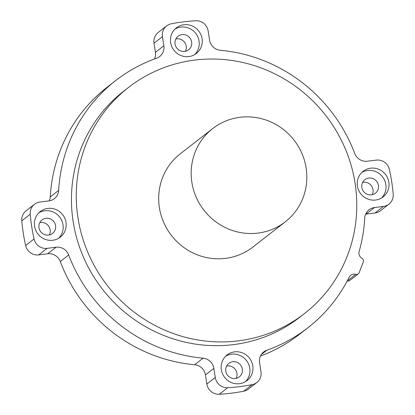 <?xml version="1.0" encoding="UTF-8"?>
<svg xmlns="http://www.w3.org/2000/svg" width="415" height="415" viewBox="0 0 415 415"><rect width="100%" height="100%" fill="white"/><g stroke="black" fill="none" stroke-linecap="round" stroke-linejoin="round"><path stroke-width="0.62" d="M209.694 131.104A59.08 57.078 52.1 0 0 205.249 211.842A59.08 57.078 52.1 0 0 285.297 221.812A59.08 57.078 52.1 0 0 288.321 219.281A59.08 57.078 52.1 0 0 292.767 138.543A59.08 57.078 52.1 0 0 212.719 128.572A59.08 57.078 52.1 0 0 209.694 131.104M285.297 221.812L252.813 247.096A59.08 57.078 -127.9 0 1 172.765 237.126A59.08 57.078 -127.9 0 1 177.21 156.388A59.08 57.078 -127.9 0 1 180.235 153.856L212.719 128.572M121.19 93.567A143.268 138.413 52.1 0 0 110.406 289.354A143.268 138.413 52.1 0 0 304.522 313.533A143.268 138.413 52.1 0 0 311.857 307.385A143.268 138.413 52.1 0 0 322.642 111.604A143.268 138.413 52.1 0 0 128.525 87.42A143.268 138.413 52.1 0 0 121.19 93.567M304.522 313.533L299.708 317.278A143.268 138.413 -127.9 0 1 105.592 293.099A143.268 138.413 -127.9 0 1 116.376 97.312A143.268 138.413 -127.9 0 1 123.712 91.165L128.525 87.42M39.477 212.215A16.247 15.697 -127.9 0 1 40.312 211.52A16.247 15.697 -127.9 0 1 62.323 214.259A16.247 15.697 -127.9 0 1 61.098 236.462A16.247 15.697 -127.9 0 1 60.268 237.162A16.247 15.697 -127.9 0 1 38.258 234.418A16.247 15.697 -127.9 0 1 39.477 212.215M38.88 212.786A16.247 15.697 -127.9 0 1 59.667 217.04A16.247 15.697 -127.9 0 1 58.691 238.236M226.253 355.655A16.247 15.697 -127.9 0 1 227.083 354.955A16.247 15.697 -127.9 0 1 249.099 357.699A16.247 15.697 -127.9 0 1 247.874 379.901A16.247 15.697 -127.9 0 1 247.044 380.596A16.247 15.697 -127.9 0 1 225.029 377.858A16.247 15.697 -127.9 0 1 226.253 355.655M225.656 356.22A16.247 15.697 -127.9 0 1 246.443 360.479A16.247 15.697 -127.9 0 1 245.467 381.675M175.545 28.542A16.247 15.697 -127.9 0 1 176.38 27.847A16.247 15.697 -127.9 0 1 198.391 30.591A16.247 15.697 -127.9 0 1 197.172 52.793A16.247 15.697 -127.9 0 1 196.337 53.488A16.247 15.697 -127.9 0 1 174.326 50.744A16.247 15.697 -127.9 0 1 175.545 28.542M174.948 29.112A16.247 15.697 -127.9 0 1 195.735 33.366A16.247 15.697 -127.9 0 1 194.76 54.562M362.321 171.981A16.247 15.697 -127.9 0 1 363.151 171.286A16.247 15.697 -127.9 0 1 385.167 174.025A16.247 15.697 -127.9 0 1 383.942 196.228A16.247 15.697 -127.9 0 1 383.112 196.928A16.247 15.697 -127.9 0 1 361.097 194.184A16.247 15.697 -127.9 0 1 362.321 171.981M361.724 172.552A16.247 15.697 -127.9 0 1 382.511 176.806A16.247 15.697 -127.9 0 1 381.535 198.002M257.414 382.013A11.817 11.418 52.1 0 0 260.983 371.773L259.572 362.679A11.817 11.418 -127.9 0 1 263.743 351.93A11.817 11.418 -127.9 0 1 266.84 350.234A156.559 151.257 52.1 0 0 307.873 327.767A156.559 151.257 52.1 0 0 315.893 321.054A156.559 151.257 52.1 0 0 349.165 277.22A5.909 5.706 52.1 0 1 355.743 274.362A2.952 2.853 52.1 0 0 359.136 272.697L363.296 261.953A2.952 2.853 52.1 0 0 361.963 258.296A5.909 5.706 52.1 0 1 359.136 251.469A156.559 151.257 52.1 0 0 364.744 218.072A11.817 11.418 -127.9 0 1 369.039 209.793A11.817 11.418 -127.9 0 1 374.501 207.542L383.476 206.421A11.817 11.418 52.1 0 0 388.938 204.164A11.817 11.418 52.1 0 0 389.545 203.661A11.817 11.418 52.1 0 0 393.207 194.204A186.096 179.794 52.1 0 0 389.374 169.476A11.817 11.418 52.1 0 0 376.296 160.107L367.322 161.222A11.817 11.418 -127.9 0 1 354.732 153.472A156.559 151.257 52.1 0 0 220.339 50.267A11.817 11.418 -127.9 0 1 209.565 40.068L208.154 30.975A11.817 11.418 52.1 0 0 195.709 20.75A186.096 179.794 52.1 0 0 171.302 23.79A11.817 11.418 52.1 0 0 166.612 25.922A11.817 11.418 52.1 0 0 162.441 36.67L163.852 45.764A11.817 11.418 -127.9 0 1 160.283 56.009A11.817 11.418 -127.9 0 1 159.682 56.513A11.817 11.418 -127.9 0 1 156.585 58.209A156.559 151.257 52.1 0 0 115.546 80.676A156.559 151.257 52.1 0 0 58.676 190.371A11.817 11.418 -127.9 0 1 54.988 198.142A11.817 11.418 -127.9 0 1 54.386 198.65A11.817 11.418 -127.9 0 1 48.923 200.907L39.944 202.022A11.817 11.418 52.1 0 0 34.481 204.279A11.817 11.418 52.1 0 0 30.217 214.239A186.096 179.794 52.1 0 0 34.051 238.967A11.817 11.418 52.1 0 0 47.123 248.341L56.103 247.221A11.817 11.418 -127.9 0 1 68.688 254.971A156.559 151.257 52.1 0 0 203.08 358.181A11.817 11.418 -127.9 0 1 213.86 368.375L215.271 377.468A11.817 11.418 52.1 0 0 227.71 387.693A186.096 179.794 52.1 0 0 252.118 384.653A11.817 11.418 52.1 0 0 256.812 382.521A11.817 11.418 52.1 0 0 257.414 382.013M52.98 233.074A8.565 8.274 52.1 0 0 53.628 221.366A8.565 8.274 52.1 0 0 42.019 219.919A8.565 8.274 52.1 0 0 41.583 220.287A8.565 8.274 52.1 0 0 40.935 231.995A8.565 8.274 52.1 0 0 52.544 233.443A8.565 8.274 52.1 0 0 52.98 233.074M49.364 234.942A8.565 8.274 52.1 0 0 48.399 225.812A8.565 8.274 52.1 0 0 39.788 222.637M239.756 376.509A8.565 8.274 52.1 0 0 240.399 364.806A8.565 8.274 52.1 0 0 228.795 363.358A8.565 8.274 52.1 0 0 228.354 363.727A8.565 8.274 52.1 0 0 227.71 375.435A8.565 8.274 52.1 0 0 239.32 376.877A8.565 8.274 52.1 0 0 239.756 376.509M236.135 378.376A8.565 8.274 52.1 0 0 235.175 369.251A8.565 8.274 52.1 0 0 226.559 366.072M189.048 49.401A8.565 8.274 52.1 0 0 189.697 37.692A8.565 8.274 52.1 0 0 178.087 36.25A8.565 8.274 52.1 0 0 177.651 36.613A8.565 8.274 52.1 0 0 177.003 48.322A8.565 8.274 52.1 0 0 188.612 49.769A8.565 8.274 52.1 0 0 189.048 49.401M185.432 51.268A8.565 8.274 52.1 0 0 184.468 42.138A8.565 8.274 52.1 0 0 175.856 38.963M375.824 192.84A8.565 8.274 52.1 0 0 376.467 181.132A8.565 8.274 52.1 0 0 364.863 179.685A8.565 8.274 52.1 0 0 364.422 180.053A8.565 8.274 52.1 0 0 363.779 191.761A8.565 8.274 52.1 0 0 375.388 193.203A8.565 8.274 52.1 0 0 375.824 192.84M372.208 194.702A8.565 8.274 52.1 0 0 371.243 185.578A8.565 8.274 52.1 0 0 362.627 182.403M388.938 204.164L380.519 210.721A11.817 11.418 -127.9 0 1 375.056 212.978L366.077 214.093L374.501 207.542M365.667 214.156A11.817 11.418 -127.9 0 1 366.077 214.093M358.249 273.884L349.829 280.441A2.952 2.853 -127.9 0 1 347.319 280.919A5.909 5.706 52.1 0 0 347.267 280.903M307.873 327.767L299.454 334.324A156.559 151.257 -127.9 0 1 260.485 356.039M256.812 382.521L248.388 389.078A11.817 11.418 -127.9 0 1 243.698 391.21A186.096 179.794 -127.9 0 1 219.291 394.25A11.817 11.418 -127.9 0 1 206.846 384.025L205.435 374.932L213.86 368.375M203.08 358.181L194.661 364.733A11.817 11.418 -127.9 0 1 205.435 374.932M194.661 364.733A156.559 151.257 -127.9 0 1 60.268 261.528L68.688 254.971M56.103 247.221L47.678 253.778A11.817 11.418 -127.9 0 1 60.268 261.528M47.678 253.778L38.704 254.893A11.817 11.418 -127.9 0 1 25.626 245.524A186.096 179.794 -127.9 0 1 21.793 220.796A11.817 11.418 -127.9 0 1 26.062 210.836L34.481 204.279M58.676 190.371L50.257 196.928A11.817 11.418 -127.9 0 1 49.333 200.844M50.257 196.928A156.559 151.257 -127.9 0 1 107.127 87.233L115.546 80.676M163.852 45.764L155.428 52.321A11.817 11.418 -127.9 0 1 154.515 58.961M155.428 52.321L154.017 43.227A11.817 11.418 -127.9 0 1 158.188 32.479L166.612 25.922M261.336 354.514L266.84 350.234M243.698 391.21L252.118 384.653M219.291 394.25L227.71 387.693M206.846 384.025L215.271 377.468M25.626 245.524L34.051 238.967M47.123 248.341L38.704 254.893M21.793 220.796L30.217 214.239M162.441 36.67L154.017 43.227M375.056 212.978L383.476 206.421M347.319 280.919L355.743 274.362"/></g></svg>
